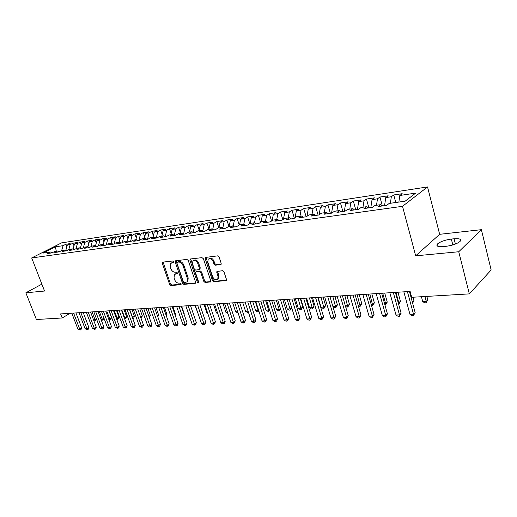 <?xml version="1.0" encoding="UTF-8"?>
<svg xmlns="http://www.w3.org/2000/svg" width="517" height="517" viewBox="0 0 517 517"><rect width="100%" height="100%" fill="white"/><g stroke="black" fill="none" stroke-linecap="round" stroke-linejoin="round"><path stroke-width="0.78" d="M173.538 261.77L172.6 261.007L162.836 262.125L162.338 263.411L169.647 284.473L170.959 285.552L180.737 284.693L181.105 283.814L180.174 283.051L178.895 283.161C177.021 283.096 175.606 281.933 174.643 279.678L174.035 277.913L174.423 274.469L177.253 273.59L177.337 272.834L176.4 272.071L175.121 272.2C173.253 272.155 171.831 270.992 170.862 268.724L170.248 266.946L170.688 263.399L173.441 262.552L173.538 261.77M220.559 264.672L221.063 264.4L221.173 263.315L219.098 256.994L217.657 255.857L205.288 257.453L205.152 258.571L212.506 280.653L213.909 281.784L226.368 280.44L226.459 279.413L223.977 271.852L222.543 270.708L216.901 271.49L216.797 272.549L218.032 276.272L217.78 279.064C215.88 280.434 214.167 279.671 212.655 276.776L207.815 262.216L208.151 259.256C210.064 258.002 211.737 258.797 213.185 261.628L213.999 264.077L215.421 265.215L221.127 264.303M458.747 251.747L481.385 229.677L439.657 234.311L415.674 255.831L458.747 251.747L469.333 293.889L411.7 297.301L410.117 291.433L60.612 313.922L62.176 317.981L70.034 313.315M415.674 255.831L402.53 206.309L31.692 257.944L61.588 242.874L427.54 186.941L402.53 206.309M41.864 284.143L25.85 292.796L44.54 291.026L31.692 257.944M25.85 292.796L36.39 319.506L62.176 317.981M188.24 260.484L186.87 259.379L175.315 260.839L175.173 261.957L182.501 283.329L183.845 284.421L195.478 283.206L195.581 282.159L188.24 260.484M190.476 258.965L202.011 257.647L203.414 258.765L210.768 280.809L210.671 281.849L205.204 282.547L203.821 281.429L200.855 272.595L199.472 271.477L195.769 272.032L195.652 273.105L198.741 282.25L198.67 282.98L197.391 282.372L189.92 260.29L190.476 258.965M239.229 225.031L237.148 218.497L243.417 217.554L240.702 219.195L244.935 218.568L243.746 224.32L240.916 226.039L247.527 225.102L250.331 223.363L254.778 222.724L251.979 224.468L258.733 223.512L261.524 221.761L266.074 221.108L263.289 222.866L270.204 221.883L272.976 220.119L277.629 219.447L274.863 221.218L281.939 220.216L284.686 218.439L289.449 217.754L286.709 219.538L293.947 218.51L296.674 216.72L301.547 216.016L298.832 217.812L306.245 216.765L308.946 214.956L313.935 214.245L311.24 216.054L318.834 214.975L321.516 213.153L326.621 212.422L323.952 214.245L331.733 213.14L334.383 211.311L339.617 210.561L336.981 212.397L344.949 211.266L347.573 209.417L352.937 208.648L350.326 210.497L358.494 209.34L361.086 207.479L366.585 206.69L364.007 208.558L372.382 207.369L374.935 205.495L380.577 204.687L378.037 206.561L386.626 205.346L389.146 203.459L405.192 201.152L415.655 193.119L399.796 195.478L398.872 202.063M245.336 225.412L243.733 224.307L239.384 224.934L236.56 226.659L230.104 227.577L232.928 225.858L228.676 226.472L225.839 228.184L219.518 229.083L222.362 227.377L218.2 227.971L215.35 229.671L209.165 230.55L212.022 228.857L207.95 229.445L205.087 231.131L199.039 231.991L201.901 230.311L197.914 230.879L195.045 232.56L189.119 233.4L191.994 231.732L188.091 232.288L185.209 233.955L179.405 234.783L182.294 233.122L178.468 233.671L175.58 235.325L169.899 236.133L172.788 234.485L169.046 235.022L166.151 236.663L160.58 237.452L163.482 235.817L159.811 236.347L156.91 237.975L151.455 238.751L154.363 237.129L150.764 237.646L147.856 239.261L142.511 240.024L145.426 238.408L141.897 238.912L138.983 240.521L133.748 241.265L136.662 239.668L133.205 240.159L130.29 241.756L125.153 242.486L128.074 240.896L124.681 241.381L121.76 242.971L116.726 243.681L119.647 242.105L116.325 242.583L113.404 244.16L108.46 244.858L111.388 243.287L108.124 243.759L105.203 245.323L100.356 246.008L103.284 244.451L100.085 244.909L97.157 246.467L92.401 247.139L95.328 245.594L92.194 246.04L89.267 247.585L84.601 248.25L87.528 246.712L84.445 247.152L81.518 248.683L76.943 249.336L79.87 247.811L76.846 248.244L73.918 249.769L69.42 250.402L72.348 248.89L69.381 249.317L66.454 250.829L62.04 251.456L64.968 249.95L62.053 250.364L59.125 251.869L54.796 252.483L57.717 250.984L54.854 251.398L51.933 252.891L47.674 253.492L50.601 252.005L42.911 253.11L55.358 246.822L63.048 245.678L61.672 250.558M66.822 246.783L65.872 244.244L63.048 245.678M65.872 244.244L70.131 243.604L67.313 245.045L70.176 244.619L68.78 249.627M73.996 245.846L72.994 243.171L70.176 244.619M72.994 243.171L77.33 242.525L74.513 243.972L77.427 243.533L76.012 248.677M81.292 244.89L80.251 242.085L77.427 243.533M80.251 242.085L84.665 241.42L81.841 242.874L84.814 242.434L83.373 247.714M88.717 243.927L87.631 240.974L84.814 242.434M87.631 240.974L92.129 240.295L89.305 241.762L92.33 241.316L90.863 246.745M96.285 242.951L95.147 239.843L92.33 241.316M95.147 239.843L99.729 239.158L96.905 240.631L99.988 240.172L98.501 245.749M103.995 241.956L102.805 238.692L99.988 240.172M102.805 238.692L107.465 237.994L104.647 239.474L107.788 239.009L106.276 244.748M111.84 240.954L110.599 237.523L107.788 239.009M110.599 237.523L115.349 236.805L112.532 238.305L115.73 237.826L114.192 243.733M119.834 239.933L118.542 236.327L115.73 237.826M118.542 236.327L123.382 235.597L120.571 237.103L123.822 236.618L122.264 242.699M127.983 238.906L126.639 235.112L123.822 236.618M126.639 235.112L131.564 234.369L128.752 235.881L132.074 235.39L130.491 241.646L129.58 241.769M136.288 237.859L134.885 233.871L132.074 235.39M134.885 233.871L139.907 233.115L137.102 234.64L140.482 234.136L138.937 240.528M144.754 236.805L143.287 232.605L140.482 234.136M143.287 232.605L148.405 231.836L145.607 233.374L149.051 232.857L147.519 239.313M153.387 235.733L151.856 231.319L149.051 232.857M151.856 231.319L157.071 230.537L154.279 232.081L157.795 231.558L156.263 238.066M162.183 234.647L160.587 230.007L157.795 231.558M160.587 230.007L165.912 229.205L163.12 230.763L166.707 230.227L165.188 236.799M171.159 233.548L169.498 228.669L166.707 230.227M169.498 228.669L174.927 227.848L172.142 229.419L175.799 228.869L174.268 235.397M180.317 232.443L178.585 227.299L175.799 228.869M178.585 227.299L184.123 226.472L181.344 228.042L185.08 227.486L183.587 233.93M189.661 231.319L187.852 225.91L185.08 227.486M187.852 225.91L193.5 225.057L190.734 226.646L194.541 226.078L193.1 232.43M199.2 230.181L197.307 224.488L194.541 226.078M197.307 224.488L203.078 223.622L200.318 225.218L204.202 224.637L202.806 230.892M208.933 229.037L206.962 223.034L204.202 224.637M206.962 223.034L212.849 222.148L210.096 223.758L214.07 223.17L212.72 229.315M216.81 221.554L222.821 220.649L220.087 222.271L218.872 227.874L216.81 221.554L214.07 223.17M220.087 222.271L224.139 221.664L222.846 227.693M228.928 226.433L226.873 220.042L224.139 221.664M226.873 220.042L233.012 219.118L230.285 220.746L234.427 220.132L233.186 226.032M237.148 218.497L234.427 220.132M249.776 223.706L247.643 216.92L244.935 218.568M247.643 216.92L254.047 215.957L251.346 217.612L255.669 216.966L254.5 222.769M260.562 222.362L258.364 215.311L255.669 216.966M258.364 215.311L264.911 214.322L262.229 215.99L266.643 215.331L265.492 221.192M271.58 221.005L269.318 213.663L266.643 215.331M269.318 213.663L276.007 212.655L273.344 214.329L277.862 213.657L276.724 219.576M282.844 219.628L280.518 211.976L277.862 213.657M280.518 211.976L287.362 210.949L284.712 212.636L289.333 211.944L288.215 217.928M294.367 218.232L291.969 210.257L289.333 211.944M291.969 210.257L298.968 209.204L296.344 210.904L301.068 210.199L299.963 216.248M306.142 216.778L303.679 208.5L301.068 210.199M303.679 208.5L310.84 207.42L308.235 209.127L313.069 208.409L311.984 214.523M318.117 215.078L315.661 206.697L313.069 208.409M315.661 206.697L322.983 205.598L320.404 207.317L325.348 206.58L324.288 212.758M330.369 213.334L327.92 204.855L325.348 206.58M327.92 204.855L335.41 203.724L332.858 205.456L337.924 204.706L336.877 210.949M342.907 211.556L340.464 202.968L337.924 204.706M340.464 202.968L348.135 201.811L345.608 203.556L350.797 202.787L349.776 209.101M355.748 209.728L353.311 201.035L350.797 202.787M353.311 201.035L361.163 199.853L358.669 201.611L363.981 200.822L362.986 207.207M368.892 207.86L366.463 199.058L363.981 200.822M366.463 199.058L374.508 197.849L372.04 199.62L377.481 198.806L376.512 205.268M382.354 205.947L379.937 197.035L377.481 198.806M379.937 197.035L388.177 195.794L385.747 197.572L391.324 196.744L390.38 203.278M395.757 202.509L393.741 194.961L391.324 196.744M393.741 194.961L402.187 193.688L399.796 195.478M380.577 204.687L382.069 205.992M366.585 206.69L368.091 207.976M386.819 205.197L384.616 205.63M385.747 197.572L384.583 205.514M352.937 208.648L354.455 209.915M372.583 207.22L370.876 207.582M372.04 199.62L370.844 207.466M339.617 210.561L341.155 211.802M358.695 209.198L357.473 209.482M358.669 201.611L357.441 209.372M326.621 212.422L328.172 213.644M345.149 211.117L344.387 211.343M345.608 203.556L344.354 211.233M313.935 214.245L315.493 215.447M331.94 212.998L331.604 213.159M332.858 205.456L331.578 213.049M301.547 216.016L303.117 217.205M320.404 207.317L319.099 214.794M289.449 217.754L291.026 218.924M308.235 209.127L306.949 216.293M277.629 219.447L279.212 220.604M296.344 210.904L295.071 217.767M266.074 221.108L267.664 222.245M284.712 212.636L283.465 219.227M254.778 222.724L256.374 223.848M273.344 214.329L272.116 220.662M262.229 215.99L261.014 222.077M232.928 225.858L234.537 226.95M251.346 217.612L250.157 223.473M222.362 227.377L223.977 228.449M240.702 219.195L239.513 224.914M212.022 228.857L213.644 229.916M230.285 220.746L229.083 226.414M201.901 230.311L203.524 231.351M191.994 231.732L193.617 232.76M210.096 223.758L208.874 229.309M182.294 233.122L183.923 234.136M200.318 225.218L199.077 230.711M172.788 234.485L174.423 235.487M190.734 226.646L189.487 232.088M163.482 235.817L165.11 236.812M181.344 228.042L180.084 233.438M154.363 237.129L155.992 238.104M172.142 229.419L170.875 234.757M145.426 238.408L147.054 239.377M163.12 230.763L161.847 236.056M136.662 239.668L138.297 240.618M156.237 237.975L155.869 238.027M154.279 232.081L153 237.322M128.074 240.896L129.709 241.84M147.487 239.222L146.931 239.3M145.607 233.374L144.321 238.57M119.647 242.105L121.282 243.035M138.905 240.444L138.168 240.547M137.102 234.64L135.803 239.791M111.388 243.287L113.023 244.211M128.752 235.881L127.453 240.987M103.284 244.451L104.912 245.362M121.993 242.848L121.152 242.964M120.571 237.103L119.265 242.163M95.328 245.594L96.963 246.493M113.63 244.037L112.893 244.14M112.532 238.305L111.226 243.313M87.528 246.712L89.157 247.598M105.429 245.2L104.789 245.291M104.647 239.474L103.322 244.476M79.87 247.811L81.499 248.69M97.383 246.344L96.834 246.422M96.905 240.631L95.548 245.711M72.348 248.89L73.957 249.743M89.493 247.469L89.034 247.533M89.305 241.762L87.909 246.919M64.968 249.95L66.544 250.777M81.744 248.567L81.369 248.619M81.841 242.874L80.413 248.102M57.717 250.984L59.268 251.798M74.513 243.972L73.046 249.259M50.601 252.005L52.12 252.794M67.313 245.045L65.814 250.396M469.333 293.889L491.15 269.984L481.385 229.677M439.657 234.311L427.54 186.941M55.358 246.822L56.295 251.191M446.022 246.318C452.394 245.459 457.073 243.824 460.059 241.42C461.7 239.242 459.71 238.363 454.081 238.783L451.341 239.067C444.995 239.959 440.361 241.601 437.453 243.992C435.85 246.092 437.783 246.958 443.256 246.596L446.022 246.318M173.589 262.229L171.489 262.907M175.244 273.945L177.389 273.26M163.113 262.093L170.455 283.962L171.767 285.041L181.163 284.214M175.961 260.626L183.302 282.812L184.64 283.904L195.62 282.935M177.305 262.216L176.937 263.127L183.367 281.907L184.31 282.676L187.051 281.862L187.393 278.482L182.992 265.57C182.016 263.256 180.569 262.087 178.662 262.061L177.305 262.216L178.119 261.718L177.215 262.235M186.992 281.927L187.852 281.345L188.194 277.965L187.393 278.482M178.119 261.718L179.477 261.563C181.383 261.589 182.824 262.759 183.806 265.066L188.194 277.965M210.8 281.597L205.999 282.023L205.204 282.547M196.085 271.826L197.016 271.289L200.273 270.96L201.656 272.078L204.616 280.905L205.999 282.023M190.708 258.939L198.185 281.849L198.799 282.56M197.759 263.373C196.37 260.633 194.754 259.831 192.912 260.969L192.557 263.935L194.263 268.995L195.639 270.107L199.349 269.544L199.465 268.459L197.759 263.373L198.567 262.862C197.177 260.129 195.568 259.327 193.72 260.458M199.827 269.241L200.273 267.948L199.465 268.459M198.567 262.862L200.273 267.948M209.01 258.687C210.923 257.518 212.584 258.326 213.986 261.111L214.801 263.56L216.216 264.691L221.186 264.168M217.689 279.174L218.568 278.527L218.827 275.748L218.032 276.272M217.573 271.199L218.827 275.748M205.947 257.195L213.301 280.124L214.704 281.254L226.485 280.214M93.448 319.668L94.986 319.577L92.097 311.893M96.582 319.157L95.49 320.546L93.525 319.868M95.49 320.546L94.986 319.577L96.408 318.698M73.601 313.082L79.696 329.058L77.905 329.135L71.811 313.199M75.954 312.934L81.641 327.856L79.696 329.058L80.238 330.027L77.905 329.135M81.641 327.856L81.014 329.542L80.238 330.027M100.957 319.254L102.237 319.183L99.342 311.428M104.014 318.259L103.484 319.687L102.734 320.159L101.119 319.687M102.734 320.159L102.237 319.183L103.956 318.104M108.602 318.834L109.61 318.776L111.485 317.6L108.971 310.807M111.485 317.6L110.851 319.286L110.102 319.758L106.715 310.95M110.102 319.758L108.854 319.506M80.839 312.617L86.953 328.734L85.124 328.818L79.017 312.733M83.192 312.468L88.892 327.519L86.953 328.734L87.483 329.71L85.124 328.818M88.892 327.519L88.265 329.226L87.483 329.71M88.207 312.145L94.333 328.405L92.478 328.489L86.352 312.262M90.559 311.99L96.278 327.183L94.333 328.405L94.863 329.394L92.478 328.489M96.278 327.183L95.639 328.902L94.863 329.394M116.383 318.407L118.988 317.18L116.474 310.323M118.988 317.18L118.348 318.879L117.598 319.357L114.212 310.471M117.598 319.357L116.726 319.332M124.313 317.968L126.626 316.747L124.106 309.832M126.626 316.747L125.98 318.466L125.23 318.95L121.85 309.98M125.23 318.95L124.681 318.976M95.703 311.661L101.849 328.075L99.955 328.159L93.816 311.783M98.062 311.512L103.794 326.841L101.849 328.075L102.366 329.07L99.955 328.159M103.794 326.841L103.141 328.573L102.366 329.07M103.342 311.169L109.501 327.733L107.575 327.823L101.422 311.292M105.701 311.021L111.439 326.492L109.501 327.733L110.011 328.741L107.575 327.823M111.439 326.492L110.787 328.243L110.011 328.741M132.391 317.528L134.407 316.307L131.88 309.334M134.407 316.307L133.748 318.045L132.998 318.53L129.625 309.476M111.123 310.672L117.294 327.39L115.336 327.474L109.165 310.795M113.481 310.517L119.233 326.137L117.294 327.39L117.792 328.405L115.336 327.474M119.233 326.137L118.567 327.901L117.792 328.405M140.592 316.999L142.324 315.868L139.79 308.823M142.324 315.868L141.652 317.619L140.979 318.065M119.046 310.161L125.23 327.035L123.233 327.125L117.049 310.29M121.405 310.006L127.169 325.768L125.23 327.035L125.721 328.062L123.233 327.125M127.169 325.768L126.491 327.552L125.721 328.062M148.922 316.378L150.382 315.415L147.849 308.306M150.382 315.415L149.303 317.444M127.117 309.638L133.315 326.679L131.279 326.77L125.082 309.773M129.476 309.489L135.254 325.4L133.315 326.679L133.793 327.713L131.279 326.77M135.254 325.4L134.569 327.203L133.793 327.713M157.414 315.738L158.596 314.95L156.056 307.777M158.596 314.95L157.795 316.811M135.344 309.108L141.555 326.311L139.48 326.401L133.27 309.244M137.696 308.959L143.487 325.025L141.555 326.311L142.02 327.358L139.48 326.401M143.487 325.025L142.789 326.841L142.02 327.358M166.06 315.086L166.959 314.478L164.412 307.24M166.959 314.478L166.377 315.984M143.726 308.571L149.949 325.936L147.836 326.033L141.613 308.707M146.078 308.423L151.875 324.637L149.949 325.936L150.402 326.996L149.555 327.035L147.836 326.033M151.875 324.637L151.171 326.473L150.402 326.996M174.882 314.407L175.476 314L172.93 306.691M175.476 314L175.089 315.002M152.269 308.022L158.506 325.561L156.347 325.652L150.117 308.158M154.622 307.873L160.432 324.249L158.506 325.561L158.945 326.628L158.086 326.666L156.347 325.652M160.432 324.249L159.714 326.104L158.945 326.628M183.878 313.709L184.162 313.515L181.609 306.135M184.162 313.515L183.974 313.993M160.981 307.46L167.224 325.174L165.033 325.271L158.784 307.602M163.327 307.311L169.149 323.849L167.224 325.174L167.657 326.253L166.778 326.285L165.033 325.271M169.149 323.849L168.419 325.723L167.657 326.253M169.86 306.891L176.116 324.779L173.88 324.876L167.624 307.033M172.206 306.736L178.035 323.442L176.116 324.779L176.53 325.865L175.638 325.904L173.88 324.876M178.035 323.442L177.299 325.335L176.53 325.865M194.967 305.276L198.173 313.909M198.244 314.116L197.921 313.929M178.921 306.31L185.189 324.372L182.902 324.476L176.64 306.452M181.26 306.154L187.096 323.028L185.189 324.372L185.59 325.477L184.672 325.516L182.902 324.476M187.096 323.028L186.353 324.935L185.59 325.477M204.125 304.687L207.078 313.425L207.75 313.386M207.937 313.935L207.078 313.425M188.162 305.715L194.437 323.965L192.104 324.069L185.836 305.864M190.502 305.56L196.344 322.608L194.437 323.965L194.825 325.077L193.888 325.115L192.104 324.069M196.344 322.608L195.581 324.534L194.825 325.077M213.456 304.086L216.416 312.908L217.528 312.85M217.825 313.754L216.416 312.908M197.597 305.108L203.872 323.545L201.494 323.648L195.219 305.256M199.924 304.952L205.772 322.175L203.872 323.545L204.241 324.67L203.291 324.708L201.494 323.648M205.772 322.175L205.003 324.12L204.241 324.67M222.976 303.473L225.942 312.391L227.506 312.3M227.881 313.431L225.942 312.391M207.22 304.487L213.502 323.119L211.078 323.228L204.797 304.642M209.54 304.339L215.395 321.736L213.502 323.119L213.857 324.256L212.888 324.295L211.078 323.228M215.395 321.736L214.613 323.7L213.857 324.256M232.689 302.846L235.655 311.854L237.691 311.745M238.066 312.882L235.655 311.854M217.043 303.854L223.331 322.679L220.856 322.789L214.568 304.015M219.357 303.705L225.212 321.283L223.331 322.679L223.667 323.829L222.678 323.875L220.856 322.789M225.212 321.283L224.417 323.274L223.667 323.829M242.602 302.206L245.562 311.312L248.076 311.169L245.11 302.051L251.43 321.432L254.067 321.315L255.921 319.881L250.054 301.728M248.451 312.262L247.352 312.384L245.562 311.312M248.354 312.333L248.089 311.156M227.066 303.208L233.361 322.233L230.834 322.349L224.54 303.369M229.374 303.059L235.235 320.824L233.361 322.233L233.678 323.396L232.669 323.442L230.834 322.349M235.235 320.824L234.427 322.834L233.678 323.396M252.716 301.56L255.682 310.756L258.242 310.614L255.275 301.392M258.991 311.415L257.479 311.841L255.682 310.756M258.5 311.79L258.242 310.614L258.636 310.31M237.309 302.548L243.604 321.781L241.025 321.897L234.731 302.716M239.604 302.4L245.472 320.359L243.604 321.781L243.901 322.957L242.874 323.002L241.025 321.897M245.472 320.359L244.651 322.388L243.901 322.957M263.043 300.894L266.003 310.187L268.62 310.045L265.654 300.726M269.7 310.362L268.859 311.228L267.819 311.286L266.003 310.187M268.859 311.228L268.62 310.045L269.409 309.431M247.766 301.876L254.345 322.505L253.291 322.55L251.43 321.432M255.921 319.881L255.088 321.929L254.345 322.505M273.583 300.215L276.543 309.605L279.212 309.463L276.252 300.041M280.576 309.043L279.438 310.665L278.372 310.717L276.543 309.605M279.438 310.665L279.212 309.463L280.414 308.52M258.455 301.191L264.749 320.844L262.054 320.96L255.76 301.359M260.73 301.043L266.598 319.39L264.749 320.844L265.008 322.046L263.935 322.091L262.054 320.96M266.598 319.39L265.744 321.464L265.008 322.046M284.35 299.524L287.31 309.017L290.037 308.869L287.077 299.349M291.698 307.686L290.237 310.084L289.145 310.142L287.31 309.017M290.237 310.084L290.037 308.869L291.659 307.57M269.376 300.487L275.664 320.359L272.918 320.482L266.623 300.661M271.638 300.338L277.5 318.892L275.664 320.359L275.904 321.574L274.805 321.626L272.918 320.482M277.5 318.892L276.64 320.986L275.904 321.574M295.343 298.813L298.303 308.416L301.088 308.261L302.826 306.846L300.267 298.496M302.826 306.846L301.269 309.489L298.135 298.639M301.269 309.489L300.151 309.547L298.303 308.416M280.537 299.77L286.825 319.861L284.014 319.991L277.719 299.95M282.786 299.621L288.641 318.382L286.825 319.861L287.038 321.096L285.914 321.141L284.014 319.991M288.641 318.382L287.769 320.501L287.038 321.096M306.581 298.089L309.534 307.796L312.378 307.641L314.103 306.213L311.551 297.773M314.103 306.213L312.539 308.882L309.431 297.908M312.539 308.882L311.396 308.946L309.534 307.796M291.943 299.033L298.231 319.357L295.356 319.487L289.068 299.22M294.186 298.891L300.034 317.865L298.231 319.357L298.419 320.605L297.269 320.65L295.356 319.487M300.034 317.865L298.419 320.605M318.065 297.353L321.012 307.169L323.92 307.008L325.626 305.566L323.073 297.029M325.626 305.566L324.049 308.268L320.973 297.165M324.049 308.268L322.892 308.326L321.012 307.169M303.615 298.283L309.89 318.84L306.949 318.97L300.674 298.471M305.838 298.141L311.68 317.328L309.89 318.84L310.058 320.101L308.882 320.152L306.949 318.97M311.68 317.328L310.058 320.101M332.89 306.516L335.714 306.361L337.407 304.907L334.861 296.273M337.407 304.907L335.824 307.634L332.774 296.409M335.824 307.634L334.635 307.699L332.929 306.639M315.551 297.514L321.813 318.31L318.808 318.446L312.539 297.708M317.755 297.372L323.59 316.785L321.813 318.31L321.955 319.59L320.753 319.642L318.808 318.446M323.59 316.785L321.955 319.59M345.362 305.831L347.779 305.696L349.447 304.229L346.907 295.498M349.447 304.229L347.857 306.988L344.839 295.634M347.857 306.988L346.642 307.053L345.511 306.348M327.759 296.732L334.014 317.768L330.938 317.903L324.682 296.926M329.949 296.59L335.772 316.23L334.014 317.768L334.131 319.06L332.896 319.112L330.938 317.903M335.772 316.23L334.131 319.06M358.126 305.127L360.11 305.017L361.764 303.537L359.231 294.703M361.764 303.537L360.162 306.322L357.182 294.839M360.162 306.322L358.397 306.064M340.257 295.924L346.5 317.212L343.353 317.354L337.103 296.131M342.422 295.789L348.238 315.654L346.5 317.212L346.584 318.524L345.324 318.575L343.353 317.354M348.238 315.654L346.584 318.524M371.193 304.41L372.725 304.326L374.36 302.826L371.833 293.895M374.36 302.826L372.751 305.65L369.804 294.024M372.751 305.65L371.561 305.715M353.046 295.104L359.276 316.65L356.051 316.792L349.822 295.31M355.192 294.961L360.995 315.073L359.276 316.65L359.328 317.974L358.042 318.026L356.051 316.792M360.995 315.073L359.328 317.974M384.577 303.673L385.637 303.615L387.246 302.102L384.732 293.061M387.246 302.102L385.63 304.959L385.637 303.615L382.722 293.191M385.63 304.959L384.945 304.991M366.146 294.257L372.356 316.068L369.054 316.21L362.844 294.47M368.272 294.121L374.049 314.478L372.356 316.068L372.382 317.412L371.057 317.464L369.054 316.21M374.049 314.478L372.382 317.412M398.284 302.923L400.436 301.366L397.928 292.215M400.436 301.366L398.807 304.248L398.846 302.891L395.944 292.344M379.562 293.397L385.747 315.473L382.373 315.622L376.176 293.617M381.662 293.262L387.42 313.864L385.747 315.473L385.74 316.831L384.389 316.889L382.373 315.622M387.42 313.864L385.74 316.831M412.327 302.148L413.936 300.603L413.025 297.223M412.366 302.283L409.483 291.472M413.936 300.603L412.618 303.208M393.308 292.512L399.473 314.859L396.009 315.015L389.837 292.738M395.382 292.376L401.121 313.237L399.473 314.859L399.428 316.242L398.045 316.301L396.009 315.015M401.121 313.237L399.428 316.242M421.433 296.726L422.725 301.579L426.221 301.385L427.759 299.828L426.855 296.403M427.759 299.828L426.118 302.781L426.221 301.385L424.929 296.519M426.118 302.781L424.716 302.859L422.725 301.579M407.396 291.607L413.529 314.239L409.981 314.394L403.842 291.834M409.445 291.472L415.151 312.598L413.529 314.239L413.451 315.635L412.036 315.7L409.981 314.394M415.151 312.598L413.451 315.635M172.71 262.326L171.896 262.823M177.305 273.512L176.969 273.726M176.504 273.351L175.696 273.855M181.092 284.466L180.737 284.693M171.767 285.041L170.959 285.552M170.455 283.962L169.647 284.473M163.152 262.92L162.338 263.411M173.499 262.481L173.176 262.681M195.555 283.096L195.025 283.445M184.64 283.904L183.845 284.421M183.302 282.812L182.501 283.329M175.987 261.46L175.173 261.957M183.806 265.066L182.992 265.57M179.477 261.563L178.662 262.061M210.742 281.739L210.18 282.114M204.616 280.905L203.821 281.429M201.656 272.078L200.855 272.595M200.273 270.96L199.472 271.477M197.016 271.289L196.214 271.8M198.185 281.849L197.391 282.372M190.734 259.786L189.92 260.29M216.216 264.691L215.421 265.215M214.801 263.56L213.999 264.077M213.986 261.111L213.185 261.628M217.592 272.026L216.797 272.549M226.433 280.337L225.839 280.737M214.704 281.254L213.909 281.784M213.301 280.124L212.506 280.653M205.96 258.061L205.152 258.571M455.412 244.056L454.081 238.783M452.827 244.942L451.341 239.067M187.852 281.345L187.051 281.862M200.15 269.027L199.349 269.544M218.568 278.527L217.78 279.064M217.282 271.238L216.901 271.49M205.624 257.24L205.288 257.453M438.067 246.376L437.453 243.992"/></g></svg>
